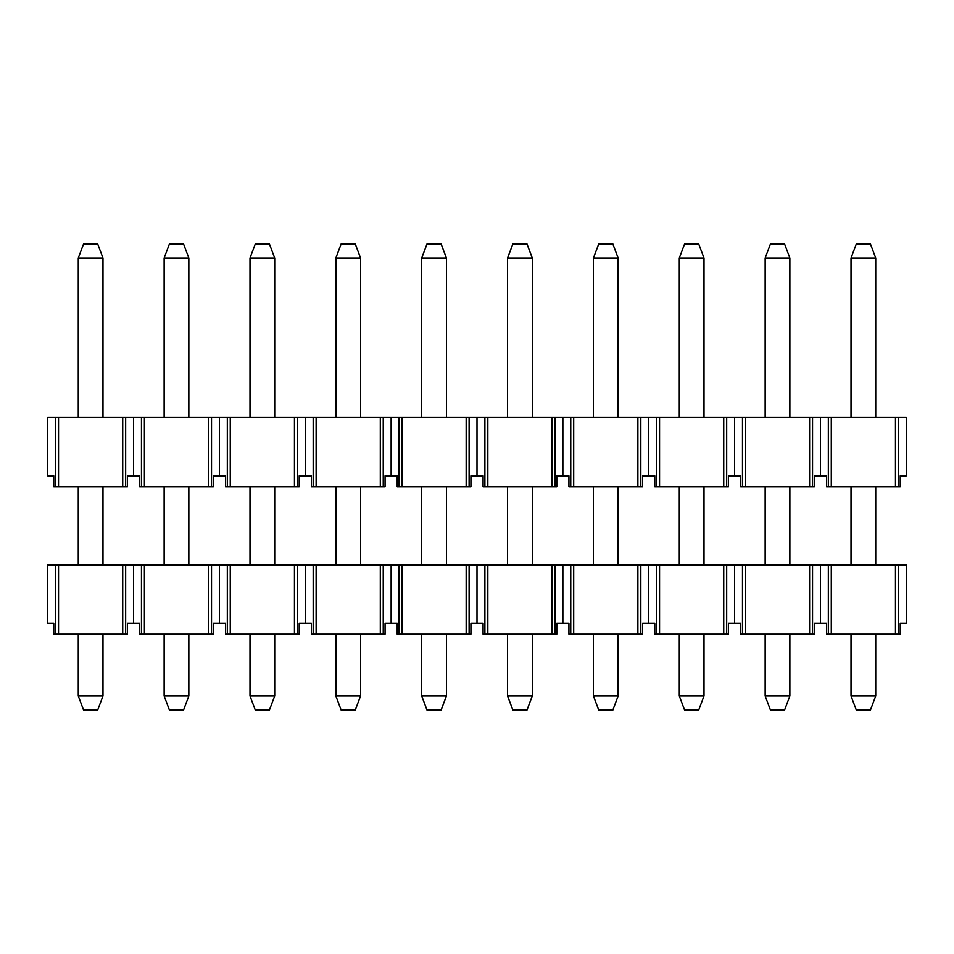 <?xml version="1.0" encoding="UTF-8"?>
<svg xmlns="http://www.w3.org/2000/svg" width="954" height="954" viewBox="0 0 954 954"><rect width="100%" height="100%" fill="white"/><g stroke="black" fill="none" stroke-linecap="round" stroke-linejoin="round"><path stroke-width="1.43" d="M133.56 475.915L139.63 475.915L139.63 486.755L141.454 486.755L141.454 417.375L133.56 417.375L133.56 475.915L127.49 475.915L127.49 486.755L53.77 486.755L53.77 475.915L47.7 475.915L47.7 417.375L125.666 417.375L125.666 486.755M133.56 417.375L125.666 417.375M141.454 417.375L219.42 417.375L219.42 475.915L213.35 475.915L213.35 486.755L141.454 486.755M219.42 417.375L734.58 417.375L734.58 475.915L740.65 475.915L740.65 486.755L742.474 486.755L742.474 417.375L906.3 417.375L906.3 475.915L900.23 475.915L900.23 486.755L828.334 486.755L828.334 417.375M734.58 417.375L742.474 417.375M726.686 417.375L726.686 486.755L728.51 486.755L728.51 475.915L734.58 475.915M726.686 486.755L654.79 486.755L654.79 475.915L642.65 475.915L642.65 486.755L570.754 486.755L570.754 417.375M648.72 417.375L648.72 475.915M570.754 486.755L568.93 486.755L568.93 475.915L556.79 475.915L556.79 486.755L484.894 486.755L484.894 417.375M562.86 417.375L562.86 475.915M484.894 486.755L483.07 486.755L483.07 475.915L470.93 475.915L470.93 486.755L399.034 486.755L399.034 417.375M477 417.375L477 475.915M399.034 486.755L397.21 486.755L397.21 475.915L385.07 475.915L385.07 486.755L313.174 486.755L313.174 417.375M391.14 417.375L391.14 475.915M313.174 486.755L311.35 486.755L311.35 475.915L299.21 475.915L299.21 486.755L227.314 486.755L227.314 417.375M305.28 417.375L305.28 475.915M227.314 486.755L225.49 486.755L225.49 475.915L219.42 475.915M144.4 486.755L144.4 417.375M208.58 486.755L208.58 417.375M820.44 417.375L820.44 475.915L826.51 475.915L826.51 486.755L828.334 486.755M831.28 486.755L831.28 417.375M895.46 486.755L895.46 417.375M812.546 417.375L812.546 486.755L814.37 486.755L814.37 475.915L820.44 475.915M812.546 486.755L742.474 486.755M745.42 486.755L745.42 417.375M809.6 486.755L809.6 417.375M659.56 486.755L659.56 417.375M723.74 486.755L723.74 417.375M573.7 486.755L573.7 417.375M637.88 486.755L637.88 417.375M487.84 486.755L487.84 417.375M552.02 486.755L552.02 417.375M401.98 486.755L401.98 417.375M466.16 486.755L466.16 417.375M316.12 486.755L316.12 417.375M380.3 486.755L380.3 417.375M230.26 486.755L230.26 417.375M294.44 486.755L294.44 417.375M58.54 486.755L58.54 417.375M122.72 486.755L122.72 417.375M875.724 634.195L875.724 695.991L870.418 710.074L856.322 710.074L851.016 695.991L851.016 634.195M851.016 417.375L851.016 258.009L856.322 243.926L870.418 243.926L875.724 258.009L875.724 417.375M875.724 486.755L875.724 564.816M875.724 695.991L851.016 695.991M851.016 564.816L851.016 486.755M851.016 258.009L875.724 258.009M789.864 634.195L789.864 695.991L784.558 710.074L770.462 710.074L765.156 695.991L765.156 634.195M765.156 417.375L765.156 258.009L770.462 243.926L784.558 243.926L789.864 258.009L789.864 417.375M789.864 486.755L789.864 564.816M789.864 695.991L765.156 695.991M765.156 564.816L765.156 486.755M765.156 258.009L789.864 258.009M704.004 634.195L704.004 695.991L698.698 710.074L684.602 710.074L679.296 695.991L679.296 634.195M679.296 417.375L679.296 258.009L684.602 243.926L698.698 243.926L704.004 258.009L704.004 417.375M704.004 486.755L704.004 564.816M704.004 695.991L679.296 695.991M679.296 564.816L679.296 486.755M679.296 258.009L704.004 258.009M618.144 634.195L618.144 695.991L612.838 710.074L598.742 710.074L593.436 695.991L593.436 634.195M593.436 417.375L593.436 258.009L598.742 243.926L612.838 243.926L618.144 258.009L618.144 417.375M618.144 486.755L618.144 564.816M618.144 695.991L593.436 695.991M593.436 564.816L593.436 486.755M593.436 258.009L618.144 258.009M532.284 634.195L532.284 695.991L526.978 710.074L512.882 710.074L507.576 695.991L507.576 634.195M507.576 417.375L507.576 258.009L512.882 243.926L526.978 243.926L532.284 258.009L532.284 417.375M532.284 486.755L532.284 564.816M532.284 695.991L507.576 695.991M507.576 564.816L507.576 486.755M507.576 258.009L532.284 258.009M446.424 634.195L446.424 695.991L441.118 710.074L427.022 710.074L421.716 695.991L421.716 634.195M421.716 417.375L421.716 258.009L427.022 243.926L441.118 243.926L446.424 258.009L446.424 417.375M446.424 486.755L446.424 564.816M446.424 695.991L421.716 695.991M421.716 564.816L421.716 486.755M421.716 258.009L446.424 258.009M360.564 634.195L360.564 695.991L355.258 710.074L341.162 710.074L335.856 695.991L335.856 634.195M335.856 417.375L335.856 258.009L341.162 243.926L355.258 243.926L360.564 258.009L360.564 417.375M360.564 486.755L360.564 564.816M360.564 695.991L335.856 695.991M335.856 564.816L335.856 486.755M335.856 258.009L360.564 258.009M274.704 634.195L274.704 695.991L269.398 710.074L255.302 710.074L249.996 695.991L249.996 634.195M249.996 417.375L249.996 258.009L255.302 243.926L269.398 243.926L274.704 258.009L274.704 417.375M274.704 486.755L274.704 564.816M274.704 695.991L249.996 695.991M249.996 564.816L249.996 486.755M249.996 258.009L274.704 258.009M188.844 634.195L188.844 695.991L183.538 710.074L169.442 710.074L164.136 695.991L164.136 634.195M164.136 417.375L164.136 258.009L169.442 243.926L183.538 243.926L188.844 258.009L188.844 417.375M188.844 486.755L188.844 564.816M188.844 695.991L164.136 695.991M164.136 564.816L164.136 486.755M164.136 258.009L188.844 258.009M102.984 634.195L102.984 695.991L97.678 710.074L83.582 710.074L78.276 695.991L78.276 634.195M78.276 417.375L78.276 258.009L83.582 243.926L97.678 243.926L102.984 258.009L102.984 417.375M102.984 486.755L102.984 564.816M102.984 695.991L78.276 695.991M78.276 564.816L78.276 486.755M78.276 258.009L102.984 258.009M133.56 623.356L139.63 623.356L139.63 634.195L141.454 634.195L141.454 564.816L133.56 564.816L133.56 623.356L127.49 623.356L127.49 634.195L53.77 634.195L53.77 623.356L47.7 623.356L47.7 564.816L125.666 564.816L125.666 634.195M133.56 564.816L125.666 564.816M141.454 564.816L219.42 564.816L219.42 623.356L213.35 623.356L213.35 634.195L141.454 634.195M219.42 564.816L734.58 564.816L734.58 623.356L740.65 623.356L740.65 634.195L742.474 634.195L742.474 564.816L906.3 564.816L906.3 623.356L900.23 623.356L900.23 634.195L828.334 634.195L828.334 564.816M734.58 564.816L742.474 564.816M726.686 564.816L726.686 634.195L728.51 634.195L728.51 623.356L734.58 623.356M726.686 634.195L654.79 634.195L654.79 623.356L642.65 623.356L642.65 634.195L570.754 634.195L570.754 564.816M648.72 564.816L648.72 623.356M570.754 634.195L568.93 634.195L568.93 623.356L556.79 623.356L556.79 634.195L484.894 634.195L484.894 564.816M562.86 564.816L562.86 623.356M484.894 634.195L483.07 634.195L483.07 623.356L470.93 623.356L470.93 634.195L399.034 634.195L399.034 564.816M477 564.816L477 623.356M399.034 634.195L397.21 634.195L397.21 623.356L385.07 623.356L385.07 634.195L313.174 634.195L313.174 564.816M391.14 564.816L391.14 623.356M313.174 634.195L311.35 634.195L311.35 623.356L299.21 623.356L299.21 634.195L227.314 634.195L227.314 564.816M305.28 564.816L305.28 623.356M227.314 634.195L225.49 634.195L225.49 623.356L219.42 623.356M144.4 634.195L144.4 564.816M208.58 634.195L208.58 564.816M820.44 564.816L820.44 623.356L826.51 623.356L826.51 634.195L828.334 634.195M831.28 634.195L831.28 564.816M895.46 634.195L895.46 564.816M812.546 564.816L812.546 634.195L814.37 634.195L814.37 623.356L820.44 623.356M812.546 634.195L742.474 634.195M745.42 634.195L745.42 564.816M809.6 634.195L809.6 564.816M659.56 634.195L659.56 564.816M723.74 634.195L723.74 564.816M573.7 634.195L573.7 564.816M637.88 634.195L637.88 564.816M487.84 634.195L487.84 564.816M552.02 634.195L552.02 564.816M401.98 634.195L401.98 564.816M466.16 634.195L466.16 564.816M316.12 634.195L316.12 564.816M380.3 634.195L380.3 564.816M230.26 634.195L230.26 564.816M294.44 634.195L294.44 564.816M58.54 634.195L58.54 564.816M122.72 634.195L122.72 564.816M656.614 486.755L656.614 417.375M640.826 417.375L640.826 486.755M554.966 417.375L554.966 486.755M469.106 417.375L469.106 486.755M383.246 417.375L383.246 486.755M297.386 417.375L297.386 486.755M211.526 417.375L211.526 486.755M55.594 486.755L55.594 417.375M898.406 417.375L898.406 486.755M656.614 634.195L656.614 564.816M640.826 564.816L640.826 634.195M554.966 564.816L554.966 634.195M469.106 564.816L469.106 634.195M383.246 564.816L383.246 634.195M297.386 564.816L297.386 634.195M211.526 564.816L211.526 634.195M55.594 634.195L55.594 564.816M898.406 564.816L898.406 634.195"/></g></svg>
